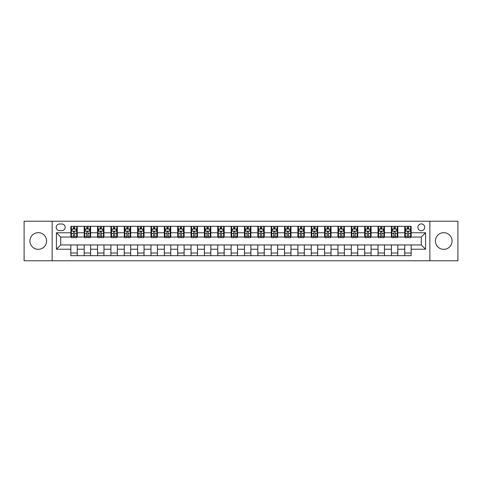 <?xml version="1.0" encoding="UTF-8"?>
<svg xmlns="http://www.w3.org/2000/svg" width="482" height="482" viewBox="0 0 482 482"><rect width="100%" height="100%" fill="white"/><g stroke="black" fill="none" stroke-linecap="round" stroke-linejoin="round"><path stroke-width="0.72" d="M443.741 232.667A8.333 8.333 0 0 0 435.409 241A8.333 8.333 0 0 0 443.741 249.333A8.333 8.333 0 0 0 452.074 241A8.333 8.333 0 0 0 443.741 232.667M38.259 232.667A8.333 8.333 0 0 0 29.926 241A8.333 8.333 0 0 0 38.259 249.333A8.333 8.333 0 0 0 46.591 241A8.333 8.333 0 0 0 38.259 232.667M421.304 223.907A3.416 3.416 0 0 0 417.888 227.323A3.416 3.416 0 0 0 421.304 230.745A3.416 3.416 0 0 0 424.726 227.323A3.416 3.416 0 0 0 421.304 223.907M429.854 260.768L457.9 260.768L457.9 221.232L429.854 221.232L429.854 260.768L52.146 260.768L52.146 221.232L24.1 221.232L24.1 260.768L52.146 260.768M59.521 230.637L61.871 230.637A3.314 3.314 0 0 0 65.184 227.323A3.314 3.314 0 0 0 61.871 224.01L59.521 224.01A3.314 3.314 0 0 0 56.207 227.323A3.314 3.314 0 0 0 59.521 230.637M429.854 221.232L52.146 221.232M70.848 249.23L56.424 249.23L56.424 232.77L70.848 232.77L70.848 237.048L60.696 237.048L60.696 244.952L70.848 244.952L70.848 255.689L411.152 255.689L411.152 244.952L421.304 244.952L421.304 237.048L411.152 237.048L411.152 232.77L425.576 232.77L425.576 249.23L411.152 249.23M411.152 232.77L411.152 226.311L70.848 226.311L70.848 232.77M404.741 226.311L404.741 237.048L405.278 237.048M407.308 237.048L408.591 237.048M410.622 237.048L411.152 237.048M404.741 237.048L397.264 237.048M391.39 226.311L391.39 237.048L391.92 237.048M393.951 237.048L395.234 237.048M391.39 237.048L383.907 237.048M378.033 226.311L378.033 237.048L378.569 237.048M380.593 237.048L381.877 237.048M378.033 237.048L370.55 237.048M364.675 226.311L364.675 237.048L365.211 237.048M367.242 237.048L368.525 237.048M364.675 237.048L357.198 237.048M351.318 226.311L351.318 237.048L351.854 237.048M353.884 237.048L355.168 237.048M351.318 237.048L343.841 237.048M337.966 226.311L337.966 237.048L338.497 237.048M340.527 237.048L341.81 237.048M337.966 237.048L330.483 237.048M324.609 226.311L324.609 237.048L325.145 237.048M327.17 237.048L328.453 237.048M324.609 237.048L317.126 237.048M311.252 226.311L311.252 237.048L311.788 237.048M313.818 237.048L315.101 237.048M311.252 237.048L303.774 237.048M297.894 226.311L297.894 237.048L298.43 237.048M300.461 237.048L301.744 237.048M297.894 237.048L290.417 237.048M284.543 226.311L284.543 237.048L285.073 237.048M287.103 237.048L288.387 237.048M284.543 237.048L277.06 237.048M271.185 226.311L271.185 237.048L271.721 237.048M273.746 237.048L275.029 237.048M271.185 237.048L263.702 237.048M257.828 226.311L257.828 237.048L258.364 237.048M260.394 237.048L261.678 237.048M257.828 237.048L250.351 237.048M244.47 226.311L244.47 237.048L245.007 237.048M247.037 237.048L248.32 237.048M244.47 237.048L236.993 237.048M231.119 226.311L231.119 237.048L231.649 237.048M233.68 237.048L234.963 237.048M231.119 237.048L223.636 237.048M217.762 226.311L217.762 237.048L218.298 237.048M220.322 237.048L221.606 237.048M217.762 237.048L210.279 237.048M204.404 226.311L204.404 237.048L204.94 237.048M206.971 237.048L208.254 237.048M204.404 237.048L196.927 237.048M191.047 226.311L191.047 237.048L191.583 237.048M193.613 237.048L194.897 237.048M191.047 237.048L183.57 237.048M177.695 226.311L177.695 237.048L178.226 237.048M180.256 237.048L181.539 237.048M177.695 237.048L170.212 237.048M164.338 226.311L164.338 237.048L164.874 237.048M166.899 237.048L168.182 237.048M164.338 237.048L156.855 237.048M150.98 226.311L150.98 237.048L151.517 237.048M153.547 237.048L154.83 237.048M150.98 237.048L143.503 237.048M137.623 226.311L137.623 237.048L138.159 237.048M140.19 237.048L141.473 237.048M137.623 237.048L130.146 237.048M124.272 226.311L124.272 237.048L124.802 237.048M126.832 237.048L128.116 237.048M124.272 237.048L116.789 237.048M110.914 226.311L110.914 237.048L111.45 237.048M113.475 237.048L114.758 237.048M110.914 237.048L103.431 237.048M97.557 226.311L97.557 237.048L98.093 237.048M100.123 237.048L101.407 237.048M97.557 237.048L90.08 237.048M84.199 226.311L84.199 237.048L84.736 237.048M86.766 237.048L88.049 237.048M84.199 237.048L76.722 237.048M70.848 237.048L71.378 237.048M73.409 237.048L74.692 237.048M70.848 244.952L77.259 244.952L77.259 255.689M411.152 244.952L77.259 244.952M77.259 226.311L77.259 237.048M70.848 228.98L71.378 228.98M73.409 228.98L74.692 228.98M76.722 228.98L77.259 228.98M70.848 253.02L77.259 253.02M84.199 244.952L84.199 255.689M90.61 226.311L90.61 237.048M84.199 228.98L84.736 228.98M86.766 228.98L88.049 228.98M90.08 228.98L90.61 228.98M90.61 244.952L90.61 255.689M84.199 253.02L90.61 253.02M97.557 244.952L97.557 255.689M103.967 244.952L103.967 255.689M97.557 253.02L103.967 253.02M103.967 226.311L103.967 237.048M97.557 228.98L98.093 228.98M100.123 228.98L101.407 228.98M103.431 228.98L103.967 228.98M110.914 244.952L110.914 255.689M117.325 244.952L117.325 255.689M110.914 253.02L117.325 253.02M117.325 226.311L117.325 237.048M110.914 228.98L111.45 228.98M113.475 228.98L114.758 228.98M116.789 228.98L117.325 228.98M124.272 244.952L124.272 255.689M130.682 244.952L130.682 255.689M124.272 253.02L130.682 253.02M130.682 226.311L130.682 237.048M124.272 228.98L124.802 228.98M126.832 228.98L128.116 228.98M130.146 228.98L130.682 228.98M137.623 244.952L137.623 255.689M144.034 244.952L144.034 255.689M137.623 253.02L144.034 253.02M144.034 226.311L144.034 237.048M137.623 228.98L138.159 228.98M140.19 228.98L141.473 228.98M143.503 228.98L144.034 228.98M150.98 244.952L150.98 255.689M157.391 244.952L157.391 255.689M150.98 253.02L157.391 253.02M157.391 226.311L157.391 237.048M150.98 228.98L151.517 228.98M153.547 228.98L154.83 228.98M156.855 228.98L157.391 228.98M164.338 244.952L164.338 255.689M170.749 244.952L170.749 255.689M164.338 253.02L170.749 253.02M170.749 226.311L170.749 237.048M164.338 228.98L164.874 228.98M166.899 228.98L168.182 228.98M170.212 228.98L170.749 228.98M177.695 244.952L177.695 255.689M184.106 244.952L184.106 255.689M177.695 253.02L184.106 253.02M184.106 226.311L184.106 237.048M177.695 228.98L178.226 228.98M180.256 228.98L181.539 228.98M183.57 228.98L184.106 228.98M191.047 244.952L191.047 255.689M197.457 244.952L197.457 255.689M191.047 253.02L197.457 253.02M197.457 226.311L197.457 237.048M191.047 228.98L191.583 228.98M193.613 228.98L194.897 228.98M196.927 228.98L197.457 228.98M204.404 244.952L204.404 255.689M210.815 244.952L210.815 255.689M204.404 253.02L210.815 253.02M210.815 226.311L210.815 237.048M204.404 228.98L204.94 228.98M206.971 228.98L208.254 228.98M210.279 228.98L210.815 228.98M217.762 244.952L217.762 255.689M224.172 244.952L224.172 255.689M217.762 253.02L224.172 253.02M224.172 226.311L224.172 237.048M217.762 228.98L218.298 228.98M220.322 228.98L221.606 228.98M223.636 228.98L224.172 228.98M231.119 244.952L231.119 255.689M237.53 244.952L237.53 255.689M231.119 253.02L237.53 253.02M237.53 226.311L237.53 237.048M231.119 228.98L231.649 228.98M233.68 228.98L234.963 228.98M236.993 228.98L237.53 228.98M244.47 244.952L244.47 255.689M250.881 244.952L250.881 255.689M244.47 253.02L250.881 253.02M250.881 226.311L250.881 237.048M244.47 228.98L245.007 228.98M247.037 228.98L248.32 228.98M250.351 228.98L250.881 228.98M257.828 244.952L257.828 255.689M264.238 244.952L264.238 255.689M257.828 253.02L264.238 253.02M264.238 226.311L264.238 237.048M257.828 228.98L258.364 228.98M260.394 228.98L261.678 228.98M263.702 228.98L264.238 228.98M271.185 244.952L271.185 255.689M277.596 244.952L277.596 255.689M271.185 253.02L277.596 253.02M277.596 226.311L277.596 237.048M271.185 228.98L271.721 228.98M273.746 228.98L275.029 228.98M277.06 228.98L277.596 228.98M284.543 244.952L284.543 255.689M290.953 244.952L290.953 255.689M284.543 253.02L290.953 253.02M290.953 226.311L290.953 237.048M284.543 228.98L285.073 228.98M287.103 228.98L288.387 228.98M290.417 228.98L290.953 228.98M297.894 244.952L297.894 255.689M304.305 244.952L304.305 255.689M297.894 253.02L304.305 253.02M304.305 226.311L304.305 237.048M297.894 228.98L298.43 228.98M300.461 228.98L301.744 228.98M303.774 228.98L304.305 228.98M311.252 244.952L311.252 255.689M317.662 244.952L317.662 255.689M311.252 253.02L317.662 253.02M317.662 226.311L317.662 237.048M311.252 228.98L311.788 228.98M313.818 228.98L315.101 228.98M317.126 228.98L317.662 228.98M324.609 244.952L324.609 255.689M331.02 244.952L331.02 255.689M324.609 253.02L331.02 253.02M331.02 226.311L331.02 237.048M324.609 228.98L325.145 228.98M327.17 228.98L328.453 228.98M330.483 228.98L331.02 228.98M337.966 244.952L337.966 255.689M344.377 244.952L344.377 255.689M337.966 253.02L344.377 253.02M344.377 226.311L344.377 237.048M337.966 228.98L338.497 228.98M340.527 228.98L341.81 228.98M343.841 228.98L344.377 228.98M351.318 244.952L351.318 255.689M357.728 244.952L357.728 255.689M351.318 253.02L357.728 253.02M357.728 226.311L357.728 237.048M351.318 228.98L351.854 228.98M353.884 228.98L355.168 228.98M357.198 228.98L357.728 228.98M364.675 244.952L364.675 255.689M371.086 244.952L371.086 255.689M364.675 253.02L371.086 253.02M371.086 226.311L371.086 237.048M364.675 228.98L365.211 228.98M367.242 228.98L368.525 228.98M370.55 228.98L371.086 228.98M378.033 244.952L378.033 255.689M384.443 244.952L384.443 255.689M378.033 253.02L384.443 253.02M384.443 226.311L384.443 237.048M378.033 228.98L378.569 228.98M380.593 228.98L381.877 228.98M383.907 228.98L384.443 228.98M391.39 244.952L391.39 255.689M397.801 244.952L397.801 255.689M391.39 253.02L397.801 253.02M397.801 226.311L397.801 237.048M391.39 228.98L391.92 228.98M393.951 228.98L395.234 228.98M397.264 228.98L397.801 228.98M404.741 244.952L404.741 255.689M404.741 253.02L411.152 253.02M404.741 228.98L405.278 228.98M407.308 228.98L408.591 228.98M410.622 228.98L411.152 228.98M60.696 237.048L56.424 232.77M60.696 244.952L56.424 249.23M425.576 232.77L421.304 237.048M425.576 249.23L421.304 244.952M74.692 227.697L73.409 227.697M76.722 236.349L74.692 236.349L74.692 237.686L76.722 237.686L76.722 231.167L75.656 229.034L72.451 229.034L71.378 231.167L71.378 237.686L73.409 237.686L73.409 236.349L71.378 236.349M71.378 231.167L71.378 226.311M76.722 231.167L76.722 226.311M73.409 229.034L73.409 226.311M74.692 226.311L74.692 229.034M74.692 236.349L74.692 231.969C74.264 231.149 73.836 231.149 73.409 231.969L73.409 236.349M88.049 227.697L86.766 227.697M90.08 236.349L88.049 236.349L88.049 237.686L90.08 237.686L90.08 231.167L89.007 229.034L85.802 229.034L84.736 231.167L84.736 237.686L86.766 237.686L86.766 236.349L84.736 236.349M84.736 231.167L84.736 226.311M90.08 231.167L90.08 226.311M86.766 229.034L86.766 226.311M88.049 226.311L88.049 229.034M88.049 236.349L88.049 231.969C87.622 231.149 87.194 231.149 86.766 231.969L86.766 236.349M101.407 227.697L100.123 227.697M103.431 236.349L101.407 236.349L101.407 237.686L103.431 237.686L103.431 231.167L102.365 229.034L99.159 229.034L98.093 231.167L98.093 237.686L100.123 237.686L100.123 236.349L98.093 236.349M98.093 231.167L98.093 226.311M103.431 231.167L103.431 226.311M100.123 229.034L100.123 226.311M101.407 226.311L101.407 229.034M101.407 236.349L101.407 231.969C100.979 231.149 100.551 231.149 100.123 231.969L100.123 236.349M114.758 227.697L113.475 227.697M116.789 236.349L114.758 236.349L114.758 237.686L116.789 237.686L116.789 231.167L115.722 229.034L112.517 229.034L111.45 231.167L111.45 237.686L113.475 237.686L113.475 236.349L111.45 236.349M111.45 231.167L111.45 226.311M116.789 231.167L116.789 226.311M113.475 229.034L113.475 226.311M114.758 226.311L114.758 229.034M114.758 236.349L114.758 231.969C114.33 231.149 113.909 231.149 113.475 231.969L113.475 236.349M128.116 227.697L126.832 227.697M130.146 236.349L128.116 236.349L128.116 237.686L130.146 237.686L130.146 231.167L129.08 229.034L125.874 229.034L124.802 231.167L124.802 237.686L126.832 237.686L126.832 236.349L124.802 236.349M124.802 231.167L124.802 226.311M130.146 231.167L130.146 226.311M126.832 229.034L126.832 226.311M128.116 226.311L128.116 229.034M128.116 236.349L128.116 231.969C127.688 231.149 127.26 231.149 126.832 231.969L126.832 236.349M141.473 227.697L140.19 227.697M143.503 236.349L141.473 236.349L141.473 237.686L143.503 237.686L143.503 231.167L142.431 229.034L139.226 229.034L138.159 231.167L138.159 237.686L140.19 237.686L140.19 236.349L138.159 236.349M138.159 231.167L138.159 226.311M143.503 231.167L143.503 226.311M140.19 229.034L140.19 226.311M141.473 226.311L141.473 229.034M141.473 236.349L141.473 231.969C141.045 231.149 140.617 231.149 140.19 231.969L140.19 236.349M154.83 227.697L153.547 227.697M156.855 236.349L154.83 236.349L154.83 237.686L156.855 237.686L156.855 231.167L155.788 229.034L152.583 229.034L151.517 231.167L151.517 237.686L153.547 237.686L153.547 236.349L151.517 236.349M151.517 231.167L151.517 226.311M156.855 231.167L156.855 226.311M153.547 229.034L153.547 226.311M154.83 226.311L154.83 229.034M154.83 236.349L154.83 231.969C154.403 231.149 153.975 231.149 153.547 231.969L153.547 236.349M168.182 227.697L166.899 227.697M170.212 236.349L168.182 236.349L168.182 237.686L170.212 237.686L170.212 231.167L169.146 229.034L165.941 229.034L164.874 231.167L164.874 237.686L166.899 237.686L166.899 236.349L164.874 236.349M164.874 231.167L164.874 226.311M170.212 231.167L170.212 226.311M166.899 229.034L166.899 226.311M168.182 226.311L168.182 229.034M168.182 236.349L168.182 231.969C167.754 231.149 167.332 231.149 166.899 231.969L166.899 236.349M181.539 227.697L180.256 227.697M183.57 236.349L181.539 236.349L181.539 237.686L183.57 237.686L183.57 231.167L182.503 229.034L179.298 229.034L178.226 231.167L178.226 237.686L180.256 237.686L180.256 236.349L178.226 236.349M178.226 231.167L178.226 226.311M183.57 231.167L183.57 226.311M180.256 229.034L180.256 226.311M181.539 226.311L181.539 229.034M181.539 236.349L181.539 231.969C181.112 231.149 180.684 231.149 180.256 231.969L180.256 236.349M194.897 227.697L193.613 227.697M196.927 236.349L194.897 236.349L194.897 237.686L196.927 237.686L196.927 231.167L195.855 229.034L192.649 229.034L191.583 231.167L191.583 237.686L193.613 237.686L193.613 236.349L191.583 236.349M191.583 231.167L191.583 226.311M196.927 231.167L196.927 226.311M193.613 229.034L193.613 226.311M194.897 226.311L194.897 229.034M194.897 236.349L194.897 231.969C194.469 231.149 194.041 231.149 193.613 231.969L193.613 236.349M208.254 227.697L206.971 227.697M210.279 236.349L208.254 236.349L208.254 237.686L210.279 237.686L210.279 231.167L209.212 229.034L206.007 229.034L204.94 231.167L204.94 237.686L206.971 237.686L206.971 236.349L204.94 236.349M204.94 231.167L204.94 226.311M210.279 231.167L210.279 226.311M206.971 229.034L206.971 226.311M208.254 226.311L208.254 229.034M208.254 236.349L208.254 231.969C207.826 231.149 207.399 231.149 206.971 231.969L206.971 236.349M221.606 227.697L220.322 227.697M223.636 236.349L221.606 236.349L221.606 237.686L223.636 237.686L223.636 231.167L222.57 229.034L219.364 229.034L218.298 231.167L218.298 237.686L220.322 237.686L220.322 236.349L218.298 236.349M218.298 231.167L218.298 226.311M223.636 231.167L223.636 226.311M220.322 229.034L220.322 226.311M221.606 226.311L221.606 229.034M221.606 236.349L221.606 231.969C221.178 231.149 220.756 231.149 220.322 231.969L220.322 236.349M234.963 227.697L233.68 227.697M236.993 236.349L234.963 236.349L234.963 237.686L236.993 237.686L236.993 231.167L235.927 229.034L232.722 229.034L231.649 231.167L231.649 237.686L233.68 237.686L233.68 236.349L231.649 236.349M231.649 231.167L231.649 226.311M236.993 231.167L236.993 226.311M233.68 229.034L233.68 226.311M234.963 226.311L234.963 229.034M234.963 236.349L234.963 231.969C234.535 231.149 234.107 231.149 233.68 231.969L233.68 236.349M248.32 227.697L247.037 227.697M250.351 236.349L248.32 236.349L248.32 237.686L250.351 237.686L250.351 231.167L249.278 229.034L246.073 229.034L245.007 231.167L245.007 237.686L247.037 237.686L247.037 236.349L245.007 236.349M245.007 231.167L245.007 226.311M250.351 231.167L250.351 226.311M247.037 229.034L247.037 226.311M248.32 226.311L248.32 229.034M248.32 236.349L248.32 231.969C247.893 231.149 247.465 231.149 247.037 231.969L247.037 236.349M261.678 227.697L260.394 227.697M263.702 236.349L261.678 236.349L261.678 237.686L263.702 237.686L263.702 231.167L262.636 229.034L259.43 229.034L258.364 231.167L258.364 237.686L260.394 237.686L260.394 236.349L258.364 236.349M258.364 231.167L258.364 226.311M263.702 231.167L263.702 226.311M260.394 229.034L260.394 226.311M261.678 226.311L261.678 229.034M261.678 236.349L261.678 231.969C261.25 231.149 260.822 231.149 260.394 231.969L260.394 236.349M275.029 227.697L273.746 227.697M277.06 236.349L275.029 236.349L275.029 237.686L277.06 237.686L277.06 231.167L275.993 229.034L272.788 229.034L271.721 231.167L271.721 237.686L273.746 237.686L273.746 236.349L271.721 236.349M271.721 231.167L271.721 226.311M277.06 231.167L277.06 226.311M273.746 229.034L273.746 226.311M275.029 226.311L275.029 229.034M275.029 236.349L275.029 231.969C274.601 231.149 274.174 231.149 273.746 231.969L273.746 236.349M288.387 227.697L287.103 227.697M290.417 236.349L288.387 236.349L288.387 237.686L290.417 237.686L290.417 231.167L289.351 229.034L286.145 229.034L285.073 231.167L285.073 237.686L287.103 237.686L287.103 236.349L285.073 236.349M285.073 231.167L285.073 226.311M290.417 231.167L290.417 226.311M287.103 229.034L287.103 226.311M288.387 226.311L288.387 229.034M288.387 236.349L288.387 231.969C287.959 231.149 287.531 231.149 287.103 231.969L287.103 236.349M301.744 227.697L300.461 227.697M303.774 236.349L301.744 236.349L301.744 237.686L303.774 237.686L303.774 231.167L302.702 229.034L299.497 229.034L298.43 231.167L298.43 237.686L300.461 237.686L300.461 236.349L298.43 236.349M298.43 231.167L298.43 226.311M303.774 231.167L303.774 226.311M300.461 229.034L300.461 226.311M301.744 226.311L301.744 229.034M301.744 236.349L301.744 231.969C301.316 231.149 300.889 231.149 300.461 231.969L300.461 236.349M315.101 227.697L313.818 227.697M317.126 236.349L315.101 236.349L315.101 237.686L317.126 237.686L317.126 231.167L316.059 229.034L312.854 229.034L311.788 231.167L311.788 237.686L313.818 237.686L313.818 236.349L311.788 236.349M311.788 231.167L311.788 226.311M317.126 231.167L317.126 226.311M313.818 229.034L313.818 226.311M315.101 226.311L315.101 229.034M315.101 236.349L315.101 231.969C314.674 231.149 314.246 231.149 313.818 231.969L313.818 236.349M328.453 227.697L327.17 227.697M330.483 236.349L328.453 236.349L328.453 237.686L330.483 237.686L330.483 231.167L329.417 229.034L326.212 229.034L325.145 231.167L325.145 237.686L327.17 237.686L327.17 236.349L325.145 236.349M325.145 231.167L325.145 226.311M330.483 231.167L330.483 226.311M327.17 229.034L327.17 226.311M328.453 226.311L328.453 229.034M328.453 236.349L328.453 231.969C328.025 231.149 327.597 231.149 327.17 231.969L327.17 236.349M341.81 227.697L340.527 227.697M343.841 236.349L341.81 236.349L341.81 237.686L343.841 237.686L343.841 231.167L342.774 229.034L339.569 229.034L338.497 231.167L338.497 237.686L340.527 237.686L340.527 236.349L338.497 236.349M338.497 231.167L338.497 226.311M343.841 231.167L343.841 226.311M340.527 229.034L340.527 226.311M341.81 226.311L341.81 229.034M341.81 236.349L341.81 231.969C341.383 231.149 340.955 231.149 340.527 231.969L340.527 236.349M355.168 227.697L353.884 227.697M357.198 236.349L355.168 236.349L355.168 237.686L357.198 237.686L357.198 231.167L356.126 229.034L352.92 229.034L351.854 231.167L351.854 237.686L353.884 237.686L353.884 236.349L351.854 236.349M351.854 231.167L351.854 226.311M357.198 231.167L357.198 226.311M353.884 229.034L353.884 226.311M355.168 226.311L355.168 229.034M355.168 236.349L355.168 231.969C354.74 231.149 354.312 231.149 353.884 231.969L353.884 236.349M368.525 227.697L367.242 227.697M370.55 236.349L368.525 236.349L368.525 237.686L370.55 237.686L370.55 231.167L369.483 229.034L366.278 229.034L365.211 231.167L365.211 237.686L367.242 237.686L367.242 236.349L365.211 236.349M365.211 231.167L365.211 226.311M370.55 231.167L370.55 226.311M367.242 229.034L367.242 226.311M368.525 226.311L368.525 229.034M368.525 236.349L368.525 231.969C368.097 231.149 367.67 231.149 367.242 231.969L367.242 236.349M381.877 227.697L380.593 227.697M383.907 236.349L381.877 236.349L381.877 237.686L383.907 237.686L383.907 231.167L382.841 229.034L379.635 229.034L378.569 231.167L378.569 237.686L380.593 237.686L380.593 236.349L378.569 236.349M378.569 231.167L378.569 226.311M383.907 231.167L383.907 226.311M380.593 229.034L380.593 226.311M381.877 226.311L381.877 229.034M381.877 236.349L381.877 231.969C381.449 231.149 381.021 231.149 380.593 231.969L380.593 236.349M395.234 227.697L393.951 227.697M397.264 236.349L395.234 236.349L395.234 237.686L397.264 237.686L397.264 231.167L396.198 229.034L392.993 229.034L391.92 231.167L391.92 237.686L393.951 237.686L393.951 236.349L391.92 236.349M391.92 231.167L391.92 226.311M397.264 231.167L397.264 226.311M393.951 229.034L393.951 226.311M395.234 226.311L395.234 229.034M395.234 236.349L395.234 231.969C394.806 231.149 394.378 231.149 393.951 231.969L393.951 236.349M408.591 227.697L407.308 227.697M410.622 236.349L408.591 236.349L408.591 237.686L410.622 237.686L410.622 231.167L409.549 229.034L406.344 229.034L405.278 231.167L405.278 237.686L407.308 237.686L407.308 236.349L405.278 236.349M405.278 231.167L405.278 226.311M410.622 231.167L410.622 226.311M407.308 229.034L407.308 226.311M408.591 226.311L408.591 229.034M408.591 236.349L408.591 231.969C408.164 231.149 407.736 231.149 407.308 231.969L407.308 236.349M84.199 249.23L77.259 249.23M84.199 232.77L77.259 232.77M97.557 232.77L90.61 232.77M97.557 249.23L90.61 249.23M110.914 232.77L103.967 232.77M110.914 249.23L103.967 249.23M124.272 232.77L117.325 232.77M124.272 249.23L117.325 249.23M137.623 232.77L130.682 232.77M137.623 249.23L130.682 249.23M150.98 232.77L144.034 232.77M150.98 249.23L144.034 249.23M164.338 232.77L157.391 232.77M164.338 249.23L157.391 249.23M177.695 232.77L170.749 232.77M177.695 249.23L170.749 249.23M191.047 232.77L184.106 232.77M191.047 249.23L184.106 249.23M204.404 232.77L197.457 232.77M204.404 249.23L197.457 249.23M217.762 232.77L210.815 232.77M217.762 249.23L210.815 249.23M231.119 232.77L224.172 232.77M231.119 249.23L224.172 249.23M244.47 232.77L237.53 232.77M244.47 249.23L237.53 249.23M257.828 232.77L250.881 232.77M257.828 249.23L250.881 249.23M271.185 232.77L264.238 232.77M271.185 249.23L264.238 249.23M284.543 232.77L277.596 232.77M284.543 249.23L277.596 249.23M297.894 232.77L290.953 232.77M297.894 249.23L290.953 249.23M311.252 232.77L304.305 232.77M311.252 249.23L304.305 249.23M324.609 232.77L317.662 232.77M324.609 249.23L317.662 249.23M337.966 232.77L331.02 232.77M337.966 249.23L331.02 249.23M351.318 232.77L344.377 232.77M351.318 249.23L344.377 249.23M364.675 232.77L357.728 232.77M364.675 249.23L357.728 249.23M378.033 232.77L371.086 232.77M378.033 249.23L371.086 249.23M391.39 232.77L384.443 232.77M391.39 249.23L384.443 249.23M404.741 232.77L397.801 232.77M404.741 249.23L397.801 249.23M76.698 231.119L71.408 231.119M71.378 229.161L72.384 229.161M75.716 229.161L76.722 229.161M73.409 233.487L71.378 233.487M76.722 233.487L74.692 233.487M74.692 228.378L73.409 228.378M90.05 231.119L84.76 231.119M84.736 229.161L85.742 229.161M89.074 229.161L90.08 229.161M86.766 233.487L84.736 233.487M90.08 233.487L88.049 233.487M88.049 228.378L86.766 228.378M103.407 231.119L98.117 231.119M98.093 229.161L99.093 229.161M102.431 229.161L103.431 229.161M100.123 233.487L98.093 233.487M103.431 233.487L101.407 233.487M101.407 228.378L100.123 228.378M116.765 231.119L111.475 231.119M111.45 229.161L112.451 229.161M115.788 229.161L116.789 229.161M113.475 233.487L111.45 233.487M116.789 233.487L114.758 233.487M114.758 228.378L113.475 228.378M130.122 231.119L124.832 231.119M124.802 229.161L125.808 229.161M129.14 229.161L130.146 229.161M126.832 233.487L124.802 233.487M130.146 233.487L128.116 233.487M128.116 228.378L126.832 228.378M143.473 231.119L138.183 231.119M138.159 229.161L139.165 229.161M142.497 229.161L143.503 229.161M140.19 233.487L138.159 233.487M143.503 233.487L141.473 233.487M141.473 228.378L140.19 228.378M156.831 231.119L151.541 231.119M151.517 229.161L152.517 229.161M155.855 229.161L156.855 229.161M153.547 233.487L151.517 233.487M156.855 233.487L154.83 233.487M154.83 228.378L153.547 228.378M170.188 231.119L164.898 231.119M164.874 229.161L165.874 229.161M169.212 229.161L170.212 229.161M166.899 233.487L164.874 233.487M170.212 233.487L168.182 233.487M168.182 228.378L166.899 228.378M183.546 231.119L178.256 231.119M178.226 229.161L179.232 229.161M182.564 229.161L183.57 229.161M180.256 233.487L178.226 233.487M183.57 233.487L181.539 233.487M181.539 228.378L180.256 228.378M196.897 231.119L191.607 231.119M191.583 229.161L192.589 229.161M195.921 229.161L196.927 229.161M193.613 233.487L191.583 233.487M196.927 233.487L194.897 233.487M194.897 228.378L193.613 228.378M210.254 231.119L204.964 231.119M204.94 229.161L205.941 229.161M209.278 229.161L210.279 229.161M206.971 233.487L204.94 233.487M210.279 233.487L208.254 233.487M208.254 228.378L206.971 228.378M223.612 231.119L218.322 231.119M218.298 229.161L219.298 229.161M222.636 229.161L223.636 229.161M220.322 233.487L218.298 233.487M223.636 233.487L221.606 233.487M221.606 228.378L220.322 228.378M236.969 231.119L231.679 231.119M231.649 229.161L232.655 229.161M235.987 229.161L236.993 229.161M233.68 233.487L231.649 233.487M236.993 233.487L234.963 233.487M234.963 228.378L233.68 228.378M250.321 231.119L245.031 231.119M245.007 229.161L246.013 229.161M249.345 229.161L250.351 229.161M247.037 233.487L245.007 233.487M250.351 233.487L248.32 233.487M248.32 228.378L247.037 228.378M263.678 231.119L258.388 231.119M258.364 229.161L259.364 229.161M262.702 229.161L263.702 229.161M260.394 233.487L258.364 233.487M263.702 233.487L261.678 233.487M261.678 228.378L260.394 228.378M277.036 231.119L271.746 231.119M271.721 229.161L272.722 229.161M276.059 229.161L277.06 229.161M273.746 233.487L271.721 233.487M277.06 233.487L275.029 233.487M275.029 228.378L273.746 228.378M290.393 231.119L285.103 231.119M285.073 229.161L286.079 229.161M289.411 229.161L290.417 229.161M287.103 233.487L285.073 233.487M290.417 233.487L288.387 233.487M288.387 228.378L287.103 228.378M303.744 231.119L298.454 231.119M298.43 229.161L299.436 229.161M302.768 229.161L303.774 229.161M300.461 233.487L298.43 233.487M303.774 233.487L301.744 233.487M301.744 228.378L300.461 228.378M317.102 231.119L311.812 231.119M311.788 229.161L312.788 229.161M316.126 229.161L317.126 229.161M313.818 233.487L311.788 233.487M317.126 233.487L315.101 233.487M315.101 228.378L313.818 228.378M330.459 231.119L325.169 231.119M325.145 229.161L326.145 229.161M329.483 229.161L330.483 229.161M327.17 233.487L325.145 233.487M330.483 233.487L328.453 233.487M328.453 228.378L327.17 228.378M343.817 231.119L338.527 231.119M338.497 229.161L339.503 229.161M342.835 229.161L343.841 229.161M340.527 233.487L338.497 233.487M343.841 233.487L341.81 233.487M341.81 228.378L340.527 228.378M357.168 231.119L351.878 231.119M351.854 229.161L352.86 229.161M356.192 229.161L357.198 229.161M353.884 233.487L351.854 233.487M357.198 233.487L355.168 233.487M355.168 228.378L353.884 228.378M370.525 231.119L365.236 231.119M365.211 229.161L366.212 229.161M369.549 229.161L370.55 229.161M367.242 233.487L365.211 233.487M370.55 233.487L368.525 233.487M368.525 228.378L367.242 228.378M383.883 231.119L378.593 231.119M378.569 229.161L379.569 229.161M382.907 229.161L383.907 229.161M380.593 233.487L378.569 233.487M383.907 233.487L381.877 233.487M381.877 228.378L380.593 228.378M397.24 231.119L391.95 231.119M391.92 229.161L392.926 229.161M396.258 229.161L397.264 229.161M393.951 233.487L391.92 233.487M397.264 233.487L395.234 233.487M395.234 228.378L393.951 228.378M410.592 231.119L405.302 231.119M405.278 229.161L406.284 229.161M409.616 229.161L410.622 229.161M407.308 233.487L405.278 233.487M410.622 233.487L408.591 233.487M408.591 228.378L407.308 228.378"/></g></svg>
